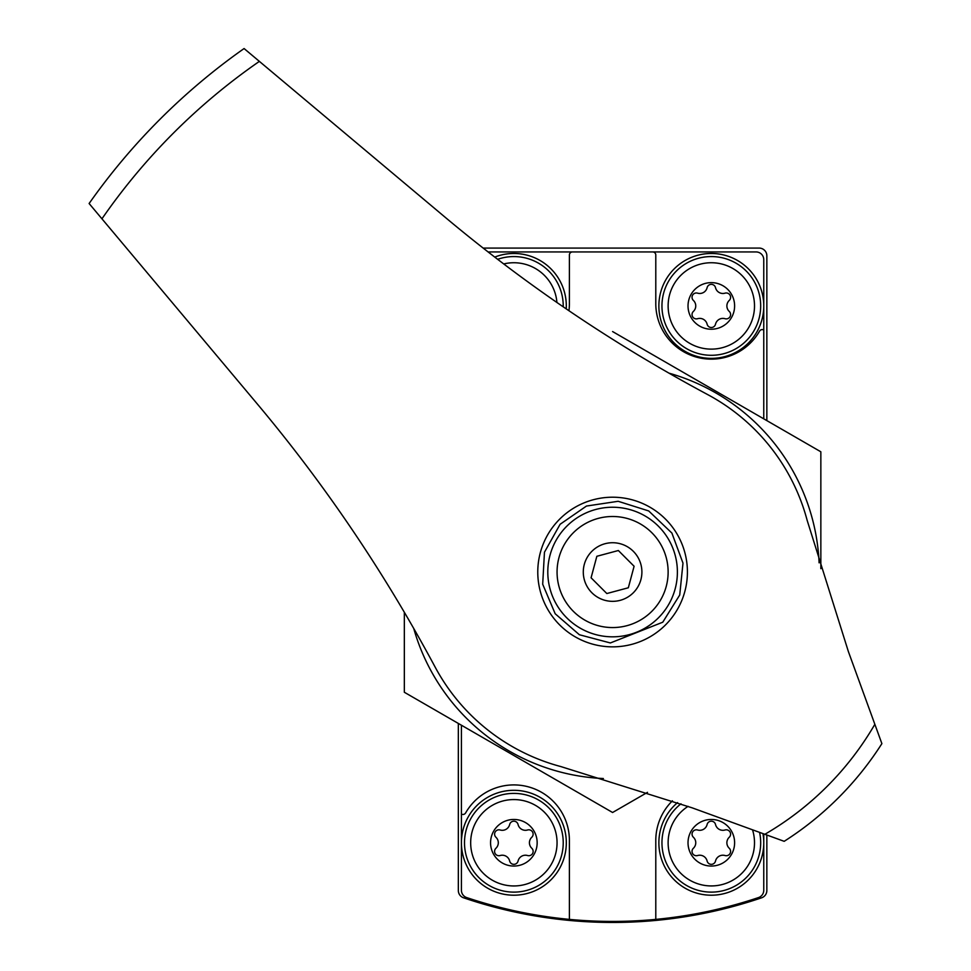 <?xml version="1.0" encoding="UTF-8"?>
<svg xmlns="http://www.w3.org/2000/svg" width="971" height="971" viewBox="0 0 971 971"><rect width="100%" height="100%" fill="white"/><g stroke="black" fill="none" stroke-linecap="round" stroke-linejoin="round"><path stroke-width="1.46" d="M730.957 907.06L730.095 907.278M522.592 913.614L502.432 909.147M495.076 907.278L485.33 904.608M458.336 723.444L458.336 890.492A7.707 7.707 0 0 0 463.555 897.799A462.779 462.779 0 0 0 761.628 897.799A7.707 7.707 0 0 0 766.847 890.492L766.847 835.024M766.847 420.625L766.847 255.798A7.707 7.707 0 0 0 759.14 248.078L483.182 248.078M763.764 418.841L763.764 330.006A3.083 3.083 0 0 0 759.54 331.147A55.529 55.529 0 0 1 655.789 303.62L655.789 255.021A3.083 3.083 0 0 0 652.694 251.938L572.489 251.938A3.083 3.083 0 0 0 569.394 255.021L569.394 303.62A55.529 55.529 0 0 1 568.945 310.72M461.419 725.216L461.419 890.261A7.707 7.707 0 0 0 466.675 897.568A458.154 458.154 0 0 0 758.509 897.568A7.707 7.707 0 0 0 763.764 890.261L763.764 833.895M763.764 330.006L763.764 259.658A7.707 7.707 0 0 0 756.057 251.938L652.694 251.938M572.489 251.938L488.122 251.938M672.43 800.808A55.529 55.529 0 0 0 655.789 840.449L655.789 919.391M461.419 814.05A3.083 3.083 0 0 0 465.643 812.909A55.529 55.529 0 0 1 569.394 840.449L569.394 919.391M711.318 282.634A23.292 23.292 0 0 1 731.491 317.578A23.292 23.292 0 0 1 691.146 317.578A23.292 23.292 0 0 1 711.318 282.634M693.391 300.44A7.562 7.562 0 0 1 693.391 311.424A4.321 4.321 0 0 0 697.591 318.706A7.562 7.562 0 0 1 707.119 324.205A4.321 4.321 0 0 0 715.518 324.205A7.562 7.562 0 0 1 725.046 318.706A4.321 4.321 0 0 0 729.245 311.424A7.562 7.562 0 0 1 729.245 300.44A4.321 4.321 0 0 0 725.046 293.157A7.562 7.562 0 0 1 715.518 287.659A4.321 4.321 0 0 0 707.119 287.659A7.562 7.562 0 0 1 697.591 293.157A4.321 4.321 0 0 0 693.391 300.44M711.318 262.74A43.197 43.197 0 0 1 748.726 327.53A43.197 43.197 0 0 1 673.91 327.53A43.197 43.197 0 0 1 711.318 262.74M711.318 253.48A52.446 52.446 0 0 1 756.737 332.155A52.446 52.446 0 0 1 665.9 332.155A52.446 52.446 0 0 1 711.318 253.48M711.318 819.463A23.292 23.292 0 0 1 731.491 854.407A23.292 23.292 0 0 1 691.146 854.407A23.292 23.292 0 0 1 711.318 819.463M693.391 837.257A7.562 7.562 0 0 1 693.391 848.253A4.321 4.321 0 0 0 697.591 855.536A7.562 7.562 0 0 1 707.119 861.034A4.321 4.321 0 0 0 715.518 861.034A7.562 7.562 0 0 1 725.046 855.536A4.321 4.321 0 0 0 729.245 848.253A7.562 7.562 0 0 1 729.245 837.257A4.321 4.321 0 0 0 725.046 829.987A7.562 7.562 0 0 1 715.518 824.488A4.321 4.321 0 0 0 707.119 824.488A7.562 7.562 0 0 1 697.591 829.987A4.321 4.321 0 0 0 693.391 837.257M752.525 829.804A43.197 43.197 0 0 1 673.012 862.721A43.197 43.197 0 0 1 688.075 806.355M762.963 833.604A52.446 52.446 0 0 1 665.924 869.021A52.446 52.446 0 0 1 677.576 802.604M503.743 263.942A43.197 43.197 0 0 1 556.917 302.466M494.761 257.084A52.446 52.446 0 0 1 566.227 308.875M513.865 819.463A23.292 23.292 0 0 1 534.038 854.407A23.292 23.292 0 0 1 493.693 854.407A23.292 23.292 0 0 1 513.865 819.463M495.938 837.257A7.562 7.562 0 0 1 495.938 848.253A4.321 4.321 0 0 0 500.138 855.536A7.562 7.562 0 0 1 509.666 861.034A4.321 4.321 0 0 0 518.065 861.034A7.562 7.562 0 0 1 527.593 855.536A4.321 4.321 0 0 0 531.792 848.253A7.562 7.562 0 0 1 531.792 837.257A4.321 4.321 0 0 0 527.593 829.987A7.562 7.562 0 0 1 518.065 824.488A4.321 4.321 0 0 0 509.666 824.488A7.562 7.562 0 0 1 500.138 829.987A4.321 4.321 0 0 0 495.938 837.257M513.865 799.57A43.197 43.197 0 0 1 551.273 864.36A43.197 43.197 0 0 1 476.458 864.36A43.197 43.197 0 0 1 513.865 799.57M513.865 790.309A52.446 52.446 0 0 1 559.284 868.984A52.446 52.446 0 0 1 468.447 868.984A52.446 52.446 0 0 1 513.865 790.309M764.857 834.295L784.18 841.323A319.325 319.325 0 0 0 881.886 743.628L848.399 651.626L807.144 520.31A201.313 201.313 0 0 0 707.568 394.529C612.98 343.831 525.032 284.345 443.735 216.072L244.085 48.55A640.18 640.18 0 0 0 89.114 203.522L256.635 403.171C324.787 484.286 384.273 572.235 435.093 667.004A201.313 201.313 0 0 0 560.874 766.58L692.189 807.848L764.857 834.295A303.255 303.255 0 0 0 874.859 724.293M677.297 609.594A74.816 74.816 0 0 0 559.684 519.133A74.816 74.816 0 0 0 559.684 624.936A74.816 74.816 0 0 0 677.297 609.594M633.323 592.759A29.312 29.312 0 0 1 584.287 579.614A29.312 29.312 0 0 1 620.178 543.724A29.312 29.312 0 0 1 633.323 592.759M618.357 550.521L596.849 556.286L591.084 577.794L606.826 593.536L628.334 587.771L634.099 566.263L618.357 550.521M651.857 611.305A55.529 55.529 0 0 1 558.956 586.399A55.529 55.529 0 0 1 626.963 518.393A55.529 55.529 0 0 1 651.857 611.305M413.707 628.371A206.714 206.714 0 0 0 603.379 778.536M404.337 612.228L404.337 692.262L612.592 812.496L647.499 792.348M820.847 568.666L820.847 451.794L612.592 331.56M819.099 562.816A206.714 206.714 0 0 0 668.934 373.143M711.318 256.562A49.363 49.363 0 0 1 754.066 330.613A49.363 49.363 0 0 1 668.57 330.613A49.363 49.363 0 0 1 711.318 256.562M759.577 832.378A49.363 49.363 0 0 1 668.279 866.933A49.363 49.363 0 0 1 680.987 803.818M497.662 259.306A49.363 49.363 0 0 1 563.216 306.812M513.865 793.392A49.363 49.363 0 0 1 556.614 867.443A49.363 49.363 0 0 1 471.117 867.443A49.363 49.363 0 0 1 513.865 793.392M259.378 61.379A620.906 620.906 0 0 0 101.943 218.815M881.886 743.628A319.325 319.325 0 0 1 784.18 841.323M658.411 617.847A64.79 64.79 0 0 1 550.011 588.802A64.79 64.79 0 0 1 629.366 509.447A64.79 64.79 0 0 1 658.411 617.847M662.768 622.205L679.724 595.017L682.989 563.144L671.896 533.067L648.713 510.952L618.163 501.291L586.472 506.049L560.109 524.279L544.452 552.232L542.692 584.226L555.181 613.745L579.384 634.743L610.358 642.96L662.768 622.205"/></g></svg>
